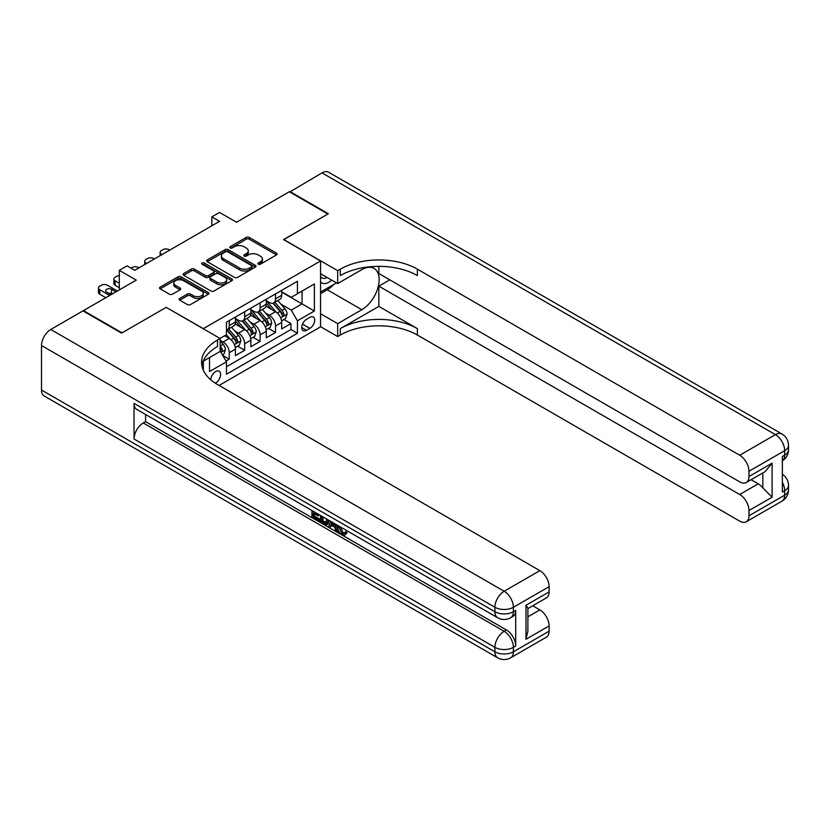 <?xml version="1.0" encoding="UTF-8"?>
<svg xmlns="http://www.w3.org/2000/svg" width="830" height="830" viewBox="0 0 830 830"><rect width="100%" height="100%" fill="white"/><g stroke="black" fill="none" stroke-linecap="round" stroke-linejoin="round"><path stroke-width="1.25" d="M258.296 264.199A1.494 0.861 0 0 0 260.413 264.199L276.494 254.914A2.137 1.235 0 0 0 277.127 254.042A2.137 1.235 0 0 0 276.494 253.16L249.249 237.432A2.137 1.235 0 0 0 246.22 237.432L230.138 246.718A1.494 0.861 0 0 0 229.703 247.33A1.494 0.861 0 0 0 230.138 247.942A1.494 0.861 0 0 0 232.255 247.942L234.34 246.738A6.848 3.953 0 0 1 244.03 246.738L246.303 248.056A6.848 3.953 0 0 1 248.305 250.847A6.848 3.953 0 0 1 246.303 253.648L244.217 254.852A1.494 0.861 0 0 0 243.781 255.464A1.494 0.861 0 0 0 244.217 256.076A1.494 0.861 0 0 0 246.334 256.076L248.419 254.872A6.848 3.953 0 0 1 258.109 254.872L260.371 256.18A6.848 3.953 0 0 1 262.384 258.981A6.848 3.953 0 0 1 260.371 261.772L258.296 262.975A1.494 0.861 0 0 0 257.86 263.587A1.494 0.861 0 0 0 258.296 264.199L258.296 262.975M215.281 383.159A6.982 4.026 120 0 0 215.686 382.952A6.982 4.026 120 0 0 220.251 376.799A6.982 4.026 120 0 0 219.172 371.207A6.982 4.026 120 0 0 215.686 371.55A6.982 4.026 120 0 0 210.758 379.777M179.768 298.437A2.137 1.235 0 0 0 179.145 299.308A2.137 1.235 0 0 0 179.768 300.18L187.414 304.6A2.137 1.235 0 0 0 190.444 304.6L208.299 294.287A2.137 1.235 0 0 0 208.932 293.415A2.137 1.235 0 0 0 208.299 292.534L181.054 276.805A2.137 1.235 0 0 0 178.025 276.805L160.169 287.118A2.137 1.235 0 0 0 159.536 287.989A2.137 1.235 0 0 0 160.169 288.861L169.403 294.194A2.137 1.235 0 0 0 172.433 294.194L180.069 289.784A2.137 1.235 0 0 0 180.701 288.913A2.137 1.235 0 0 0 180.069 288.031L175.493 285.396A5.727 3.31 0 0 1 173.812 283.051A5.727 3.31 0 0 1 177.35 280.001A5.727 3.31 0 0 1 183.596 280.716L201.524 291.071A5.727 3.31 0 0 1 203.205 293.415A5.727 3.31 0 0 1 199.667 296.466A5.727 3.31 0 0 1 193.432 295.75L190.444 294.017A2.137 1.235 0 0 0 187.414 294.017L179.768 298.437L179.768 300.18M166.342 307.442L203.35 328.639L320.556 260.962L283.538 239.6L327.881 214.005L289.328 191.74L236.509 222.233L219.545 212.439L211.837 216.9L219.545 221.351L134.719 270.321L127.011 265.859L119.302 270.321L119.302 289.909M166.342 307.266L122 332.861L83.446 310.607L136.265 280.115L119.302 270.321M234.496 277.417A2.137 1.235 0 0 0 237.515 277.417L255.381 267.104A2.137 1.235 0 0 0 256.003 266.233A2.137 1.235 0 0 0 255.381 265.361L228.136 249.623A2.137 1.235 0 0 0 225.106 249.623L207.241 259.935A2.137 1.235 0 0 0 206.618 260.817A2.137 1.235 0 0 0 207.241 261.689L234.496 277.417M202.624 264.521A1.494 0.861 0 0 1 204.139 264.739L231.809 280.706L213.984 291.008A2.137 1.235 0 0 1 210.955 291.008L183.7 275.28L183.7 273.526A2.137 1.235 0 0 0 183.077 274.398A2.137 1.235 0 0 0 183.7 275.28M183.7 273.526L191.346 269.117A2.137 1.235 0 0 1 194.376 269.117L205.425 275.498A2.137 1.235 0 0 0 208.454 275.498L213.528 272.562A2.137 1.235 0 0 0 214.15 271.69A2.137 1.235 0 0 0 213.528 270.819L202.022 264.179A1.494 0.861 0 0 1 201.586 263.567A1.494 0.861 0 0 1 202.51 262.768A1.494 0.861 0 0 1 204.139 262.954L231.84 278.942A2.137 1.235 0 0 1 232.473 279.824A2.137 1.235 0 0 1 231.84 280.696L231.84 278.942M83.446 311.136L83.446 310.607M226.061 361.019L229.256 359.172L222.855 355.479M220.157 340.3L223.094 341.991A8.725 5.032 60 0 1 229.256 352.677L235.43 349.119L235.43 355.614L244.684 350.27L237.66 346.224M234.641 330.848L238.511 333.089A8.725 5.032 60 0 1 244.684 343.776L250.847 340.207L250.847 346.712L260.101 341.369L253.088 337.312M250.058 321.947L253.928 324.188A8.725 5.032 60 0 1 260.101 334.864L266.274 331.305L266.274 337.81L275.519 332.467L275.519 325.962A8.725 5.032 -120 0 0 269.356 315.276L265.486 313.045M268.505 328.41L275.519 332.467M235.43 349.119A8.725 5.032 -120 0 0 229.256 338.433L224.629 335.756M250.847 340.207A8.725 5.032 -120 0 0 244.684 329.531L235.139 324.022M266.274 331.305A8.725 5.032 -120 0 0 260.101 320.619L250.567 315.12M309.912 317.33L306.519 319.291A6.764 3.901 120 0 0 302.099 325.246A6.764 3.901 120 0 0 303.137 330.662A6.764 3.901 120 0 0 306.519 330.33L309.912 328.369A6.764 3.901 120 0 0 314.331 322.413A6.764 3.901 120 0 0 313.294 316.998A6.764 3.901 120 0 0 309.912 317.33M203.35 370.273L203.35 361.133M219.079 385.442L320.556 326.854L320.556 260.962M220.157 351.163L226.486 361.756L226.486 374.226L297.42 333.266L297.42 320.805L291.257 310.119L280.903 304.143M226.486 361.756L209.523 371.55L209.523 357.574M220.002 338.433L226.486 334.687L226.486 322.227L297.42 281.266L297.42 293.737L314.383 283.943L314.383 311.011L297.42 320.805M235.43 318.481L238.511 320.266A8.725 5.032 60 0 0 242.868 320.702L249.042 317.133A8.725 5.032 -120 0 0 250.847 313.138L250.847 308.158M250.847 309.58L253.928 311.364A8.725 5.032 60 0 0 258.296 311.79L264.459 308.231A8.725 5.032 -120 0 0 266.274 304.237L266.274 299.257M226.486 366.746L290.946 329.531L290.946 323.565L281.692 328.898L281.692 322.403A8.725 5.032 -120 0 0 275.519 311.717L265.984 306.208M266.274 300.678L269.356 302.462A8.725 5.032 -120 0 0 273.713 302.888A8.725 5.032 -120 0 0 275.519 298.893L275.519 293.913M273.713 302.888L279.886 299.329A8.725 5.032 -120 0 0 281.692 295.335L281.692 290.344M229.256 320.619L229.256 325.609A8.725 5.032 60 0 1 227.451 329.603A8.725 5.032 60 0 1 226.486 329.956M227.451 329.603L233.624 326.045A8.725 5.032 -120 0 0 235.43 322.05L235.43 317.06M244.684 311.717L244.684 316.707A8.725 5.032 60 0 1 242.868 320.702M260.101 302.815L260.101 307.806A8.725 5.032 60 0 1 258.296 311.79M260.101 334.864L260.101 341.369M244.684 343.776L244.684 350.27M229.256 352.677L229.256 359.172M291.257 310.119L302.047 303.884L302.047 291.06L314.383 283.943M281.692 292.129L314.383 311.011M281.692 291.776L291.257 297.296L297.42 293.737M211.837 216.9L211.837 225.802M283.933 319.509L290.946 323.565M290.946 329.531L297.42 333.266M258.898 264.407L260.371 263.556A6.848 3.953 0 0 0 262.384 260.755L262.384 258.981M248.305 250.847L248.305 252.631A6.848 3.953 0 0 1 246.303 255.422L244.819 256.283M276.494 253.16L276.494 254.914L249.249 239.216A2.137 1.235 0 0 0 246.22 239.216L230.74 248.16M255.35 267.125L228.136 251.407A2.137 1.235 0 0 0 225.106 251.407L207.272 261.699M251.594 266.845A1.494 0.861 0 0 0 252.04 266.233A1.494 0.861 0 0 0 251.594 265.621L227.679 251.812A1.494 0.861 0 0 0 225.563 251.812L223.363 253.077A6.848 3.953 0 0 0 221.361 255.879A6.848 3.953 0 0 0 223.363 258.67L239.714 268.111A6.848 3.953 0 0 0 249.405 268.111L251.594 266.845L251.594 268.619A1.494 0.861 0 0 0 252.04 268.007L252.04 266.233M221.361 255.879L221.361 257.653A6.848 3.953 0 0 0 223.363 260.454L223.363 258.67M251.594 268.619L249.405 269.895A6.848 3.953 0 0 1 239.714 269.895L223.363 260.454M183.731 275.29L191.346 270.891L191.346 269.117M214.15 271.69L214.15 273.475A2.137 1.235 0 0 1 213.528 274.346L208.454 277.272A2.137 1.235 0 0 1 205.425 277.272L194.376 270.891A2.137 1.235 0 0 0 191.346 270.891M216.889 282.117A5.727 3.31 0 0 0 223.135 282.833A5.727 3.31 0 0 0 226.673 279.772A5.727 3.31 0 0 0 224.992 277.438L218.674 273.786A2.137 1.235 0 0 0 215.644 273.786L210.571 276.722A2.137 1.235 0 0 0 209.949 277.594A2.137 1.235 0 0 0 210.571 278.465L216.889 282.117L216.889 283.891A5.727 3.31 0 0 0 223.135 284.607A5.727 3.31 0 0 0 226.673 281.557L226.673 279.772M209.949 277.594L209.949 279.368A2.137 1.235 0 0 0 210.571 280.25L210.571 278.465M216.889 283.891L210.571 280.25M203.205 293.415L203.205 295.19A5.727 3.31 0 0 1 199.667 298.25A5.727 3.31 0 0 1 193.432 297.524L190.444 295.802A2.137 1.235 0 0 0 187.414 295.802L179.799 300.201M173.812 283.051L173.812 284.835A5.727 3.31 0 0 0 175.493 287.17L175.493 285.396M180.048 289.805L175.493 287.17M208.299 292.534L208.299 294.287L181.054 278.589A2.137 1.235 0 0 0 178.025 278.589L160.19 288.882M281.557 320.878L285.551 318.575L287.087 314.124A5.779 3.341 -120 0 0 284.835 308.698L277.791 300.533M162.099 254.509L161.404 254.115A4.358 2.521 0 0 1 160.128 252.33A4.358 2.521 0 0 1 161.404 250.546L162.95 249.664A4.358 2.521 0 0 1 169.113 249.664L169.808 250.058M276.38 312.288L268.028 302.608A16.683 9.628 -120 0 0 266.274 300.771M271.794 309.569L267.125 304.154A13.851 7.999 -120 0 0 266.274 303.23M272.935 303.209L280.052 311.458A5.779 3.341 60 0 1 282.117 315.442C282.988 316.604 283.601 316.24 283.964 314.373A5.779 3.341 -120 0 0 281.91 310.389L274.865 302.234M273.35 303.075L281.007 311.935A2.946 1.702 60 0 1 281.754 313.086L283.964 314.373M282.117 315.442L282.542 316.126M320.556 281.961A14.172 8.186 120 0 0 323.793 283.549A14.172 8.186 120 0 0 331.637 280.094M320.556 276.068A9.701 5.603 120 0 0 322.123 277.977A9.701 5.603 120 0 0 323.544 278.413A9.701 5.603 120 0 0 327.062 277.459M336.44 282.874L320.556 292.046M289.784 192.01L322.019 172.868L775.417 434.63A13.083 7.553 120 0 1 781.953 433.986A13.083 13.083 0 0 1 788.5 445.316A13.083 7.553 180 0 1 784.672 450.659L748.971 471.274A13.083 7.553 -120 0 0 739.717 455.245L775.417 434.63A13.083 7.553 60 0 1 784.672 450.659L784.672 455.11L782.358 456.448L782.358 492.065L784.672 490.727L784.672 495.178A13.083 7.553 60 0 1 781.953 501.164L746.253 521.78A13.083 7.553 -120 0 0 748.971 515.793L784.672 495.178A13.083 7.553 0 0 0 788.5 489.835A13.083 13.083 0 0 1 781.953 501.164M289.784 191.471L328.338 213.735L283.694 239.683M320.556 313.771L337.675 323.648L361.807 309.714A24.537 14.162 120 0 0 377.837 288.093A24.537 14.162 120 0 0 374.071 268.432A24.537 14.162 120 0 0 361.807 269.646L337.675 283.58L337.675 270.673L340.29 269.159A54.521 31.478 180 0 1 417.397 269.159L739.717 455.245M337.675 323.648L337.675 336.565L340.29 335.05A54.521 31.478 180 0 1 417.397 335.05L739.717 521.136A13.083 7.553 -120 0 0 746.253 521.78M378.843 306.374L340.29 328.639A54.521 31.478 180 0 1 417.397 328.639L378.843 306.374L378.843 286.163L389.799 279.845M378.843 266.347L378.843 273.526L739.717 481.867A13.083 7.553 -120 0 0 746.253 482.51A13.083 7.553 -120 0 0 748.971 476.524L772.097 463.171L772.097 497.18L762.843 487.926L762.843 472.934M772.097 497.18L748.971 510.533L748.971 515.793M748.971 510.533A13.083 7.553 -120 0 0 739.717 494.514L758.215 483.828A13.083 7.553 60 0 1 762.843 487.926M378.843 286.163L739.717 494.514M322.019 172.868A13.083 7.553 -60 0 1 328.566 172.215L781.953 433.986M320.556 273.703L337.675 283.58M283.694 239.507L337.675 270.673M320.556 326.678L337.675 336.565M748.971 471.274L748.971 476.524M751.098 479.719L758.215 483.828M340.29 269.159L340.29 275.57A54.521 31.478 180 0 1 417.397 275.57L417.397 269.159M746.253 482.51L765.177 471.585L772.097 463.171M334.065 284.244A24.537 14.162 -60 0 1 327.259 289.774L320.556 293.644M340.321 526.853L343.184 532.829L344.263 533.213M339.211 526.272L339.086 527.558L341.95 533.545L343.755 533.773L345.778 531.657L347.085 532.756L344.772 535.205L342.074 534.852C339.231 532.922 337.8 530.245 337.789 526.811L337.893 525.504M331.668 525.421L329.832 527.652L328.452 526.853L330.786 521.406M336.658 524.788L338.505 531.231L337.271 531.937L335.891 531.138L334.832 527.247L330.89 524.965L329.832 527.652M314.466 513.843L314.466 516.115L319.924 519.269L319.924 520.493L318.689 521.209L311.924 517.308L311.924 510.512M319.322 514.787L318.098 515.938L313.232 513.127L313.232 516.831L314.466 516.115M134.035 403.38L494.898 611.72A13.083 7.553 120 0 0 497.606 617.717L136.743 409.366A13.083 7.553 -60 0 1 134.035 403.38L134.035 438.997A13.083 7.553 -60 0 1 143.279 422.968L145.592 421.63L506.466 629.98A13.083 7.553 60 0 1 515.71 645.999L515.71 610.392A13.083 7.553 60 0 1 513.002 616.379L510.689 617.717A13.083 7.553 -120 0 0 513.397 611.72L515.71 610.392M145.592 421.63L145.592 414.481M329.292 520.535L328.016 524.041L326.781 524.747L323.783 524.155L320.463 522.236L320.463 515.44M121.543 333.131L166.187 307.359L220.157 338.515L217.533 340.03A54.521 31.478 -0 0 0 201.566 362.295A54.521 31.478 -0 0 0 217.533 384.549L539.853 570.635A13.083 7.553 60 0 1 549.107 586.665L513.397 607.27L513.397 611.72A13.083 7.553 -0 0 1 494.898 611.72L494.898 607.27L41.5 345.508A13.083 7.553 -60 0 1 50.755 329.479L82.979 310.877L121.543 333.131M220.157 338.515L220.157 351.432L203.111 361.268M525.971 605.267L527.89 608.162L527.89 631.049L525.971 639.276L525.971 605.267L549.107 591.914L549.107 586.665M549.107 591.914A13.083 7.553 60 0 1 546.389 597.901L527.89 608.587M41.5 390.027L494.898 651.789A13.083 7.553 120 0 0 497.606 657.785L44.208 396.014A13.083 7.553 -60 0 1 41.5 390.027L41.5 345.508M532.736 605.786L539.853 609.894A13.083 7.553 60 0 1 549.107 625.924L525.971 639.276M515.71 645.999L513.397 647.338L513.397 651.789L549.107 631.184L549.107 625.924M549.107 631.184A13.083 7.553 60 0 1 546.389 637.17L510.689 657.785A13.083 7.553 -120 0 0 513.397 651.789A13.083 7.553 -0 0 1 494.898 651.789L494.898 647.338L134.035 438.997M217.533 340.03L217.533 346.442A54.521 31.478 -0 0 0 201.856 365.49M313.232 516.831L318.689 519.974L319.924 519.269M318.689 519.974L318.689 521.209M313.232 511.27L318.098 514.704L318.637 514.393M318.098 514.704L318.098 515.938M313.232 511.892L313.771 511.581M327.964 519.767L326.781 524.747M321.77 516.198L321.77 521.759L325.858 523.367L326.657 519.02M328.058 521.219L329.261 520.524M323.005 516.914L323.005 521.043L327.093 522.651M321.77 521.759L323.005 521.043M323.679 522.859L324.914 522.143M334.936 523.803L337.271 531.937M332.01 522.112L331.284 523.958L334.438 525.784L333.712 523.097M332.788 522.558L332.519 523.253L333.982 524.093M331.284 523.958L332.519 523.253M341.95 533.545L343.184 532.829M339.086 527.558L340.269 526.884M344.543 532.372L345.851 533.472L347.085 532.756M345.851 533.472L344.772 535.205M266.139 329.78L270.124 327.476L271.669 323.026A5.779 3.341 -120 0 0 269.418 317.6L262.373 309.445M146.671 263.421L145.976 263.017A4.358 2.521 -0 0 1 144.7 261.232A4.358 2.521 -0 0 1 145.976 259.458L147.522 258.566A4.358 2.521 -0 0 1 153.695 258.566L154.39 258.96M260.962 321.189L252.6 311.509A16.683 9.628 -120 0 0 250.847 309.673M256.377 318.471L251.698 313.055A13.851 7.999 -120 0 0 250.847 312.132M257.507 312.111L264.635 320.359A5.779 3.341 60 0 1 266.7 324.343C267.561 325.505 268.183 325.142 268.546 323.275A5.779 3.341 -120 0 0 266.482 319.291L259.437 311.136M257.933 311.976L265.59 320.837A2.946 1.702 60 0 1 266.326 321.988L268.546 323.275M266.7 324.343L267.115 325.028M250.722 338.682L254.706 336.378L256.242 331.927A5.779 3.341 -120 0 0 253.99 326.501L246.946 318.346M130.943 268.132L132.105 267.468A4.358 2.521 -0 0 1 138.268 267.468L138.963 267.872M245.535 330.091L237.183 320.411A16.683 9.628 -120 0 0 235.43 318.585M240.949 327.373L236.28 321.967A13.851 7.999 -120 0 0 235.43 321.034M242.09 321.013L249.218 329.261A5.779 3.341 60 0 1 251.272 333.245C252.144 334.407 252.756 334.054 253.129 332.176A5.779 3.341 -120 0 0 251.065 328.192L244.02 320.038M242.505 320.878L250.162 329.738A2.946 1.702 60 0 1 250.909 330.89L253.129 332.176M251.272 333.245L251.698 333.93M235.295 347.583L239.279 345.28L240.825 340.829A5.779 3.341 -120 0 0 238.573 335.403L231.529 327.248M230.118 338.993L226.424 334.718M119.302 283.227L115.142 280.82L115.142 285.271A4.358 2.521 180 0 1 113.866 283.497L113.866 279.046A4.358 2.521 -0 0 0 115.142 280.82M119.302 287.678L115.142 285.271M225.532 336.275L224.93 335.579M226.663 329.915L233.79 338.163A5.779 3.341 60 0 1 235.855 342.147C236.726 343.309 237.339 342.956 237.702 341.078A5.779 3.341 -120 0 0 235.647 337.094L228.592 328.939M227.088 329.78L234.745 338.65A2.946 1.702 60 0 1 235.481 339.802L237.702 341.078M235.855 342.147L236.27 342.832M119.302 275.643A4.358 2.521 -0 0 0 116.677 276.369L115.142 277.262A4.358 2.521 -0 0 0 113.866 279.046M222.554 354.95L223.861 354.192L225.397 349.741A5.779 3.341 -120 0 0 223.156 344.315L220.157 340.85M109.664 295.47L99.714 289.722A4.358 2.521 -0 0 1 98.438 287.948A4.358 2.521 -0 0 1 99.714 286.163L101.26 285.271A4.358 2.521 -0 0 1 107.423 285.271L117.372 291.019M105.804 297.7L99.714 294.183A4.358 2.521 180 0 1 98.438 292.399L98.438 287.948M112.133 294.048L111.594 293.737A3.486 2.013 -0 0 0 108.471 293.177M220.157 350.136A5.779 3.341 60 0 1 220.427 351.049C221.299 352.211 221.921 351.858 222.284 349.98A5.779 3.341 -120 0 0 220.22 346.006L220.157 345.934M220.427 351.049L220.853 351.733M115.982 291.818L111.594 289.286A3.486 2.013 -0 0 0 107.786 288.84A3.486 2.013 -0 0 0 105.638 290.708A3.486 2.013 -0 0 0 106.655 292.129L111.054 294.671M223.094 341.991L229.256 338.433M238.511 333.089L244.684 329.531M253.928 324.188L260.101 320.619M269.356 315.276L275.519 311.717M275.519 298.893L281.692 295.335M229.256 325.609L235.43 322.05M244.684 316.707L250.847 313.138M260.101 307.806L266.274 304.237M275.519 325.962L281.692 322.403M302.514 324.094L309.912 328.369M301.736 327.57L306.519 330.33M260.371 263.556L260.371 261.772M244.217 256.076L244.217 254.852M246.303 255.422L246.303 253.648M230.138 247.942L230.138 246.718M246.22 239.216L246.22 237.432M249.249 239.216L249.249 237.432M207.241 261.689L207.241 259.935M225.106 251.407L225.106 249.623M228.136 251.407L228.136 249.623M255.381 267.104L255.381 265.361M239.714 269.895L239.714 268.111M249.405 269.895L249.405 268.111M194.376 270.891L194.376 269.117M205.425 277.272L205.425 275.498M208.454 277.272L208.454 275.498M213.528 274.346L213.528 272.562M204.139 264.739L204.139 262.954M187.414 295.802L187.414 294.017M190.444 295.802L190.444 294.017M193.432 297.524L193.432 295.75M180.069 289.784L180.069 288.031M160.169 288.861L160.169 287.118M178.025 278.589L178.025 276.805M181.054 278.589L181.054 276.805M161.404 254.115L161.404 254.914M280.685 317.911L287.056 314.238M268.028 302.608L268.816 302.151M281.91 310.389L284.835 308.698M277.303 313.045L280.052 311.458M340.29 328.639L340.29 335.05M417.397 328.639L417.397 335.05M782.358 482.323A13.083 7.553 60 0 1 784.672 490.727A13.083 7.553 180 0 0 788.5 485.384A13.083 13.083 0 0 0 782.358 474.293M784.672 455.11A13.083 7.553 60 0 1 782.358 460.847A13.083 13.083 0 0 0 788.5 449.767A13.083 7.553 0 0 1 784.672 455.11M327.259 289.774L361.807 309.714M50.755 329.479L504.152 591.251L539.853 570.635M143.279 422.968L504.152 631.308L506.466 629.98M527.89 616.804L539.853 609.894M504.152 591.251A13.083 7.553 120 0 0 494.898 607.27A13.083 7.553 180 0 0 513.397 607.27A13.083 7.553 -120 0 0 504.152 591.251M504.152 631.308A13.083 7.553 120 0 0 494.898 647.338A13.083 7.553 180 0 0 513.397 647.338A13.083 7.553 -120 0 0 504.152 631.308M145.976 263.017L145.976 263.816M265.258 326.812L271.628 323.14M252.6 311.509L253.399 311.053M266.482 319.291L269.418 317.6M261.875 321.947L264.635 320.359M249.84 335.714L256.211 332.042M237.183 320.411L237.971 319.955M251.065 328.192L253.99 326.501M246.458 330.859L249.218 329.261M234.413 344.626L240.783 340.943M235.647 337.094L238.573 335.403M231.041 339.761L233.79 338.163M99.714 289.722L99.714 294.183M221.05 352.345L225.366 349.845M220.22 346.006L223.156 344.315M111.594 293.737L111.594 289.286M220.157 348.756L222.284 349.98M160.128 252.33L160.128 255.65M788.5 485.384L788.5 489.835M788.5 445.316L788.5 449.767M497.606 617.717A13.083 13.083 0 0 0 510.689 617.717M497.606 657.785A13.083 13.083 0 0 0 510.689 657.785M144.7 261.232L144.7 264.552"/></g></svg>
